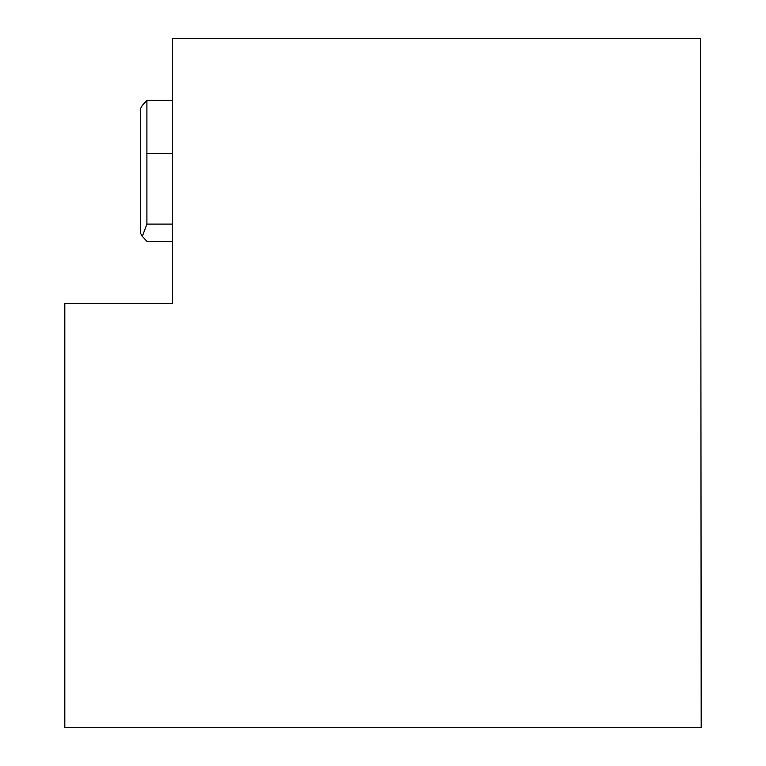 <?xml version="1.0" encoding="UTF-8"?>
<svg xmlns="http://www.w3.org/2000/svg" width="766" height="766" viewBox="0 0 766 766"><rect width="100%" height="100%" fill="white"/><g stroke="black" fill="none" stroke-linecap="round" stroke-linejoin="round"><path stroke-width="1.15" d="M172.465 38.3L700.651 38.3L701.187 727.7L64.813 727.7L64.813 303.451L172.465 303.451L172.465 38.3M142.323 236.359L140.647 233.458L140.647 108.303L142.323 105.392L146.9 100.403L146.9 224.093L142.323 236.359L146.986 241.414L172.465 241.414M172.465 224.093L146.9 224.093M172.465 153.593L146.861 153.593M172.465 100.403L146.9 100.403"/></g></svg>
